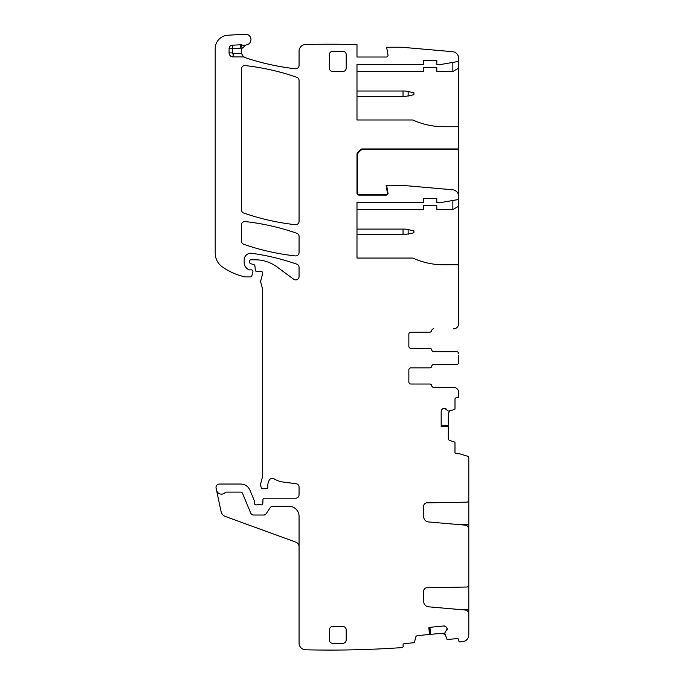 <?xml version="1.0" encoding="UTF-8"?>
<svg xmlns="http://www.w3.org/2000/svg" width="684" height="684" viewBox="0 0 684 684"><rect width="100%" height="100%" fill="white"/><g stroke="black" fill="none" stroke-linecap="round" stroke-linejoin="round"><path stroke-width="1.03" d="M299.062 546.849A5.053 5.053 0 0 0 295.736 542.104L225.352 516.488A6.737 6.737 0 0 1 221.069 511.555L216.52 490.146A5.053 5.053 0 0 0 225.147 492.548A1.351 1.351 0 0 1 226.13 492.121L240.683 492.121A2.018 2.018 0 0 1 242.546 493.369L250.652 512.949A3.369 3.369 0 0 0 253.764 515.026L263.494 515.026A3.369 3.369 0 0 0 266.307 513.522L270.12 507.776A3.369 3.369 0 0 1 272.925 506.271L288.956 506.271A10.106 10.106 0 0 1 299.062 516.369L299.062 643.063A6.737 6.737 0 0 0 305.637 649.8A1043.322 1043.322 0 0 0 401.542 647.637L401.927 647.594A1.351 1.351 0 0 0 403.141 646.124L403.047 645.123A1.351 1.351 0 0 1 404.253 643.653L413.931 642.721A0.675 0.675 0 0 0 414.521 642.199L415.581 637.437A2.36 2.36 0 0 1 417.659 635.598L429.552 634.461L428.945 627.416M246.001 45.024A6.737 6.737 0 0 1 241.888 44.939A3.369 3.369 0 0 0 240.623 44.768L240.802 48.128A10.106 10.106 0 0 0 241.922 48.444L246.001 45.024A6.737 6.737 0 0 1 246.633 44.862A5.386 5.386 0 0 0 250.925 38.894A5.386 5.386 0 0 0 245.265 34.2L227.883 35.226A13.475 13.475 0 0 0 215.203 48.675L215.203 253.148A16.835 16.835 0 0 0 222.42 266.965A63.988 63.988 0 0 0 244.752 276.84A3.369 3.369 0 0 0 245.505 276.926L250.506 276.926A1.351 1.351 0 0 0 251.806 275.926L252.866 271.976A1.684 1.684 0 0 0 251.242 269.855L249.557 269.855A1.684 1.684 0 0 1 248.848 269.693A8.08 8.08 0 0 1 244.171 262.365L244.171 259.954A6.737 6.737 0 0 1 251.84 253.285A235.741 235.741 0 0 1 296.805 264.178A3.369 3.369 0 0 1 299.062 267.358L299.062 276.558A3.369 3.369 0 0 1 293.692 279.26L277.182 267.051A37.047 37.047 0 0 0 255.149 259.783L250.9 259.783A1.351 1.351 0 0 0 249.557 261.134L249.557 262.126A1.684 1.684 0 0 0 250.806 263.75L253.696 264.52A1.684 1.684 0 0 1 254.935 266.008L255.286 270A1.684 1.684 0 0 0 256.962 271.539L258.8 271.539A3.369 3.369 0 0 0 259.971 271.326A2.018 2.018 0 0 1 262.63 273.745L260.784 280.637A3.369 3.369 0 0 0 260.784 282.381L262.579 289.058A3.369 3.369 0 0 1 262.69 289.93L262.69 475.269A6.737 6.737 0 0 1 262.459 477.004L260.895 482.836A6.737 6.737 0 0 0 260.895 486.324L261.22 487.504A1.684 1.684 0 0 0 262.844 488.752L266.213 488.752A1.684 1.684 0 0 0 267.889 486.871A10.773 10.773 0 0 1 269.411 479.92A3.369 3.369 0 0 1 274.027 478.809A23.572 23.572 0 0 0 283.185 482.032L296.129 483.733A3.369 3.369 0 0 1 299.062 487.076L299.062 494.814A3.369 3.369 0 0 1 295.693 498.183L264.64 498.183A1.684 1.684 0 0 0 262.955 499.799L262.818 503.304A1.684 1.684 0 0 1 260.527 504.809A3.369 3.369 0 0 0 259.322 504.587L257.902 504.587A3.369 3.369 0 0 0 256.697 504.809A1.684 1.684 0 0 1 254.405 503.236L254.405 501.218A1.684 1.684 0 0 0 254.277 500.568L250.011 490.274A10.106 10.106 0 0 0 240.683 484.041L219.384 484.041A3.369 3.369 0 0 0 216.084 488.111L216.52 490.146M241.922 48.444A6.737 6.737 0 0 0 241.537 53.557L243.017 56.071L244.658 57.353A6.737 6.737 0 0 0 245.821 57.866A245.171 245.171 0 0 0 295.317 68.759A3.369 3.369 0 0 0 299.062 65.407L299.062 51.232A6.737 6.737 0 0 1 305.637 44.494A1043.322 1043.322 0 0 1 305.799 44.494A1043.322 1043.322 0 0 1 356.988 44.563L356.988 57.011L386.34 57.011A1.684 1.684 0 0 0 387.999 55.036L386.622 47.247L401.782 47.247L452.543 51.685A6.737 6.737 0 0 1 458.69 58.396L458.69 61.389L441.18 64.424L436.802 64.424L436.802 60.38L423.328 60.38L423.328 64.424L356.988 64.424L356.988 119.991L412.888 119.991A74.094 74.094 0 0 0 443.754 126.728L458.69 126.728L458.69 61.389M444.181 408.271A2.36 2.36 0 0 0 442.514 408.955L444.412 408.271L448.388 411.127L454.527 409.528A0.675 0.675 0 0 0 454.988 408.887L454.988 399.174A1.351 1.351 0 0 1 456.331 397.823L457.348 397.823A1.351 1.351 0 0 0 458.69 396.481L458.69 392.436A5.053 5.053 0 0 0 453.637 387.383L433.767 387.383A2.018 2.018 0 0 1 431.775 385.699A2.018 2.018 0 0 0 429.783 384.023L410.87 384.023A2.018 2.018 0 0 1 408.852 381.997L408.852 369.873A2.018 2.018 0 0 1 410.87 367.855L429.783 367.855A2.018 2.018 0 0 0 431.775 366.171A2.018 2.018 0 0 1 433.767 364.486L456.673 364.486A2.018 2.018 0 0 0 458.69 362.469L458.69 355.099M441.18 425.303L448.251 425.234L448.251 413.281L449.884 411.041M429.903 627.322L430.638 634.359L442.539 633.213L444.925 634.624M456.673 351.687L433.716 351.687A2.018 2.018 0 0 1 431.724 350.003A2.018 2.018 0 0 0 429.732 348.318L410.87 348.318A2.018 2.018 0 0 1 408.852 346.301A2.018 2.018 0 0 0 410.87 348.318L429.783 348.318A2.018 2.018 0 0 1 431.775 350.003A2.018 2.018 0 0 0 433.767 351.687L456.673 351.687A2.018 2.018 0 0 1 458.69 353.714M408.852 334.177A2.018 2.018 0 0 1 410.87 332.159L429.732 332.159A2.018 2.018 0 0 0 431.724 330.475A2.018 2.018 0 0 1 433.716 328.79L433.767 328.79A2.018 2.018 0 0 0 431.775 330.475A2.018 2.018 0 0 1 429.783 332.159L410.87 332.159A2.018 2.018 0 0 0 408.852 334.177L408.852 346.301M453.637 328.79A5.053 5.053 0 0 0 458.69 323.737L458.69 264.802L443.754 264.802A74.094 74.094 0 0 1 412.888 258.065L356.988 258.065L356.988 202.498L423.328 202.498L423.328 198.454L436.802 198.454L436.802 202.498L441.18 202.498L458.69 199.463L458.69 196.47A6.737 6.737 0 0 0 452.543 189.767L401.782 185.321L386.084 185.321L387.477 193.204A1.154 1.154 0 0 1 386.34 194.564L386.34 195.085A1.684 1.684 0 0 0 387.999 193.11L386.622 185.321M244.658 57.353A3.369 3.369 0 0 0 243.017 56.926L243.017 56.071M240.623 44.768L232.269 45.212A3.369 3.369 0 0 0 229.08 48.573L229.08 52.882A4.044 4.044 0 0 0 233.124 56.926L243.017 56.926M356.988 153.772L357.501 154.088L358.561 152.31A4.386 4.386 0 0 0 360.348 150.531L362.127 149.471L361.802 148.95L359.981 150.104A3.873 3.873 0 0 1 358.142 151.942L356.988 153.772L356.988 193.068A2.018 2.018 0 0 0 359.006 195.085L386.34 195.085M356.988 209.569L423.328 209.569L423.328 205.525L436.802 205.525L436.802 209.569L452.859 209.569L452.859 200.48M458.69 361.075L458.69 362.469M468.796 531.186L468.796 458.109A2.018 2.018 0 0 0 467.377 456.177L459.785 453.825A2.018 2.018 0 0 0 459.186 453.731L456.331 453.731A1.351 1.351 0 0 1 454.988 452.38L454.988 442.668A0.675 0.675 0 0 0 454.527 442.026L449.884 440.522A2.36 2.36 0 0 1 448.251 438.282L448.251 426.38L441.18 426.38L441.18 411.264L441.873 409.596A2.36 2.36 0 0 0 441.18 411.264L441.291 410.562M441.18 426.26L448.251 426.38M468.796 616.053L468.796 529.168A4.044 4.044 0 0 0 465.103 525.141L428.586 521.952A5.386 5.386 0 0 1 423.67 516.582L423.67 506.22A3.369 3.369 0 0 1 426.978 502.851L466.813 502.159A2.018 2.018 0 0 0 468.796 500.141L468.796 500.602M447.139 628.681A2.36 2.36 0 0 0 446.293 627.091L447.165 628.912L444.694 633.153L446.874 639.095A0.675 0.675 0 0 0 447.55 639.497L457.22 638.574A1.351 1.351 0 0 1 458.69 639.788L458.793 640.788A1.351 1.351 0 0 0 459.845 641.977A1043.322 1043.322 0 0 0 462.914 641.592A6.737 6.737 0 0 0 468.796 634.906L468.796 614.035A4.044 4.044 0 0 0 465.103 610.008L428.586 606.819A5.386 5.386 0 0 1 423.67 601.45L423.67 591.087A3.369 3.369 0 0 1 426.978 587.718L466.813 587.026A2.018 2.018 0 0 0 468.796 585.008L468.796 585.47M429.501 634.461L428.825 627.425L443.873 625.98L445.6 626.51A2.36 2.36 0 0 0 443.873 625.98L444.583 626.022M445.327 626.322L446.293 627.091M446.635 630.639A2.36 2.36 0 0 0 447.165 628.912M442.514 408.955L441.873 409.596M446.079 408.955A2.36 2.36 0 0 0 444.412 408.271M408.852 381.997A2.018 2.018 0 0 0 410.87 384.023L429.732 384.023A2.018 2.018 0 0 1 431.724 385.699A2.018 2.018 0 0 0 433.716 387.383L453.637 387.383M408.852 369.873A2.018 2.018 0 0 1 410.87 367.855L429.732 367.855A2.018 2.018 0 0 0 431.724 366.171A2.018 2.018 0 0 1 433.716 364.486L456.673 364.486M357.518 153.874L357.518 193.068A1.488 1.488 0 0 0 359.006 194.564L386.34 194.564M299.062 236.45A3.369 3.369 0 0 0 296.805 233.27A235.741 235.741 0 0 0 245.214 221.565A3.369 3.369 0 0 0 241.469 224.908L241.469 241.11A3.369 3.369 0 0 0 243.735 244.299A235.741 235.741 0 0 0 295.326 255.91A3.369 3.369 0 0 0 299.062 252.567L299.062 236.45M243.735 213.04A235.741 235.741 0 0 0 295.326 224.685A3.369 3.369 0 0 0 299.062 221.334L299.062 80.473A3.369 3.369 0 0 0 296.805 77.292A235.741 235.741 0 0 0 245.214 65.604A3.369 3.369 0 0 0 241.469 68.956L241.469 209.86A3.369 3.369 0 0 0 243.735 213.04M346.207 68.126L346.207 54.652A3.369 3.369 0 0 0 342.838 51.283L332.74 51.283A3.369 3.369 0 0 0 329.372 54.652L329.372 68.126A3.369 3.369 0 0 0 332.74 71.495L342.838 71.495A3.369 3.369 0 0 0 346.207 68.126M342.838 626.493L332.74 626.493A3.369 3.369 0 0 0 329.372 629.861L329.372 639.967A3.369 3.369 0 0 0 332.74 643.336L342.838 643.336A3.369 3.369 0 0 0 346.207 639.967L346.207 629.861A3.369 3.369 0 0 0 342.838 626.493M458.69 264.802L458.69 199.463M452.859 209.569L458.69 206.2M361.904 149.48L458.69 149.48L458.69 196.47M458.69 149.48L458.69 126.728M361.802 148.95L458.69 148.95M356.988 71.495L423.328 71.495L423.328 67.451L436.802 67.451L436.802 71.495L452.859 71.495L458.69 68.126M452.859 71.495L452.859 62.398M356.988 91.023L405.398 91.023L413.906 92.708L413.906 94.725L405.398 96.41L356.988 96.41M356.988 229.097L405.398 229.097L413.906 230.782L413.906 232.808L405.398 234.484L356.988 234.484M233.124 56.926L233.124 53.557L241.537 53.557M229.08 48.573L232.449 48.573L232.449 52.882L229.08 52.882M232.449 52.882A0.675 0.675 0 0 0 233.124 53.557M232.269 45.212L232.449 48.573L240.802 48.128L241.888 44.939M468.181 501.586L468.796 501.586M468.796 524.457L457.228 524.457M468.181 586.453L468.796 586.453M468.796 609.324L457.228 609.324M387.999 193.11L387.477 193.204M359.006 195.085L359.006 194.564M357.518 193.068L356.988 193.068M360.348 150.531L359.981 150.104M403.03 91.023L403.03 96.41M408.143 96.188L408.143 91.246M403.03 229.097L403.03 234.484M408.143 234.261L408.143 229.328"/></g></svg>

